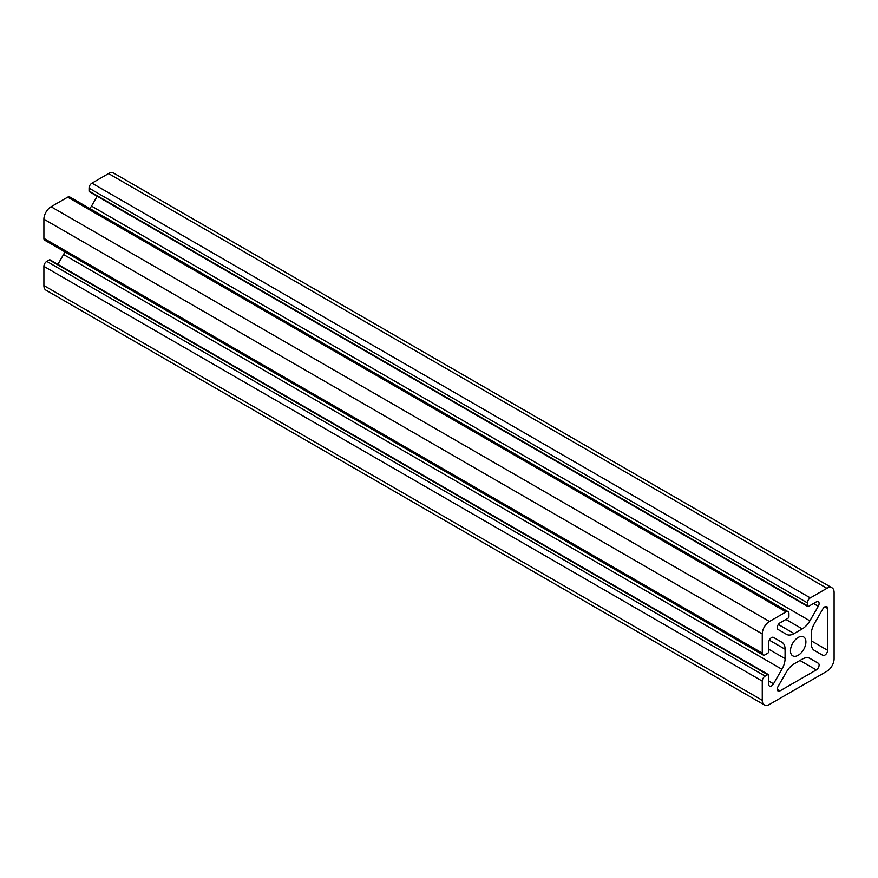 <?xml version="1.0" encoding="UTF-8"?>
<svg xmlns="http://www.w3.org/2000/svg" width="878" height="878" viewBox="0 0 878 878"><rect width="100%" height="100%" fill="white"/><g stroke="black" fill="none" stroke-linecap="round" stroke-linejoin="round"><path stroke-width="1.32" d="M780.059 690.843L816.299 669.925A3.962 2.283 120 0 0 818.889 666.435A3.962 2.283 120 0 0 818.285 663.252L809.878 658.401A15.244 8.802 120 0 0 802.262 659.159L794.107 663.867A15.244 8.802 120 0 0 786.49 671.911L778.084 686.464A3.962 2.283 120 0 0 778.084 691.041A3.962 2.283 120 0 0 780.059 690.843L777.26 689.219M809.845 658.39L818.285 663.252M814.444 650.488L822.851 655.339A3.962 2.283 120 0 0 825.902 654.275A3.962 2.283 120 0 0 827.636 650.291L827.636 608.443A3.962 2.283 120 0 0 826.813 606.632A3.962 2.283 120 0 0 822.851 608.926L814.444 623.479A15.244 8.802 120 0 0 811.294 634.092L811.294 643.508A15.244 8.802 120 0 0 814.444 650.488M834.1 658.818A10.163 5.861 -60 0 1 826.911 671.253L769.446 704.441A10.163 5.861 -60 0 1 764.365 704.935A10.163 5.861 -60 0 1 762.269 700.293L762.269 681.108A4.061 2.349 -60 0 1 765.133 676.126L767.646 674.677A1.526 0.878 -60 0 1 768.415 674.6A1.526 0.878 -60 0 1 768.733 675.303L768.733 684.291A3.962 2.283 120 0 0 769.545 686.113A3.962 2.283 120 0 0 773.507 683.819L781.914 669.266A15.244 8.802 120 0 0 785.075 658.643L785.075 649.237A15.244 8.802 120 0 0 781.914 642.257L773.507 637.406A3.962 2.283 120 0 0 770.456 638.471A3.962 2.283 120 0 0 768.733 642.455L768.733 651.454A1.526 0.878 -60 0 1 767.646 653.32L765.133 654.769A4.061 2.349 -60 0 1 763.103 654.966A4.061 2.349 -60 0 1 762.269 653.111L762.269 633.927A10.163 5.861 -60 0 1 769.446 621.481L786.062 611.9A4.061 2.349 -60 0 1 788.093 611.692A4.061 2.349 -60 0 1 788.938 613.557L788.938 616.455A1.526 0.878 -60 0 1 787.851 618.321L780.059 622.82A3.962 2.283 120 0 0 777.48 626.31A3.962 2.283 120 0 0 778.084 629.493L786.49 634.344A15.244 8.802 120 0 0 794.107 633.587L802.262 628.878A15.244 8.802 120 0 0 809.878 620.834L818.285 606.281A3.962 2.283 120 0 0 818.285 601.704A3.962 2.283 120 0 0 816.299 601.902L808.506 606.402A1.526 0.878 -60 0 1 807.749 606.478A1.526 0.878 -60 0 1 807.431 605.776L807.431 602.879A4.061 2.349 -60 0 1 810.306 597.896L826.911 588.304A10.163 5.861 -60 0 1 831.993 587.799A10.163 5.861 -60 0 1 834.1 592.452L834.1 658.818M764.365 704.935L46.007 290.201A10.163 5.861 -60 0 1 43.9 285.548L43.9 266.363A4.061 2.349 -60 0 1 46.775 261.392L49.289 259.932A1.526 0.878 -60 0 1 50.046 259.855L768.415 674.6M57.871 264.377L63.556 254.521A15.244 8.802 120 0 0 64.895 251.865M773.496 637.395L781.914 642.257M763.103 654.966L44.745 240.232A4.061 2.349 -60 0 1 43.9 238.366L43.9 219.182A10.163 5.861 -60 0 1 51.089 206.747L67.694 197.155A4.061 2.349 -60 0 1 69.724 196.946L788.093 611.692M805.905 641.917A10.92 6.311 120 0 0 803.644 636.912A10.92 6.311 120 0 0 792.724 643.223A10.92 6.311 120 0 0 792.724 655.833A10.92 6.311 120 0 0 801.142 652.903A10.92 6.311 120 0 0 805.905 641.917M89.874 208.58A15.244 8.802 120 0 0 91.51 206.089L97.195 196.244M807.749 606.478L89.38 191.733A1.526 0.878 -60 0 1 89.062 191.031L89.062 188.133A4.061 2.349 -60 0 1 91.938 183.151L108.554 173.559A10.163 5.861 -60 0 1 113.635 173.065L831.993 587.799M799.957 660.486L816.299 669.925M811.294 640.852L827.636 650.291M824.837 606.83L827.636 608.443M43.9 285.548L762.269 700.293M43.9 266.363L762.269 681.108M46.775 261.392L765.133 676.126M49.289 259.932L767.646 674.677M768.733 681.065L773.507 683.819M63.556 254.521L781.914 669.266M768.733 649.215L785.075 658.643M769.315 640.139L785.075 649.237M43.9 238.366L762.269 653.111M762.269 633.927L43.9 219.182M51.089 206.747L769.446 621.481M67.694 197.155L786.062 611.9M778.347 624.488L794.107 633.587M785.909 619.44L802.262 628.878M91.51 206.089L809.878 620.834M813.5 603.515L818.285 606.281M89.062 191.031L807.431 605.776M89.062 188.133L807.431 602.879M91.938 183.151L810.306 597.896M108.554 173.559L826.911 588.304"/></g></svg>
